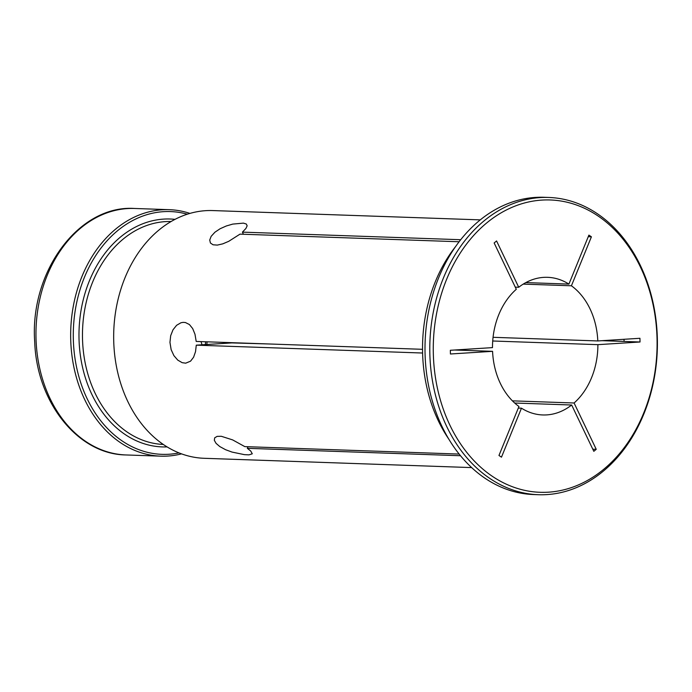 <?xml version="1.0" encoding="UTF-8"?>
<svg xmlns="http://www.w3.org/2000/svg" width="692" height="692" viewBox="0 0 692 692"><rect width="100%" height="100%" fill="white"/><g stroke="black" fill="none" stroke-linecap="round" stroke-linejoin="round"><path stroke-width="1.04" d="M512.417 400.85L574.083 402.995A68.863 52.678 92 0 0 597.888 344.659L492.721 341M624.028 339.288L624.072 341.441L640.031 341.995L639.944 338.284L597.802 340.948A68.863 52.678 92 0 0 571.419 285.787L591.409 236.811L588.901 235.107L568.911 284.092A68.863 52.678 92 0 0 547.58 277.319A68.863 52.678 92 0 0 518.723 287.267L496.571 240.954L494.149 242.97L516.301 289.282A68.863 52.678 92 0 0 492.488 347.618L450.345 350.282L450.431 353.993L492.574 351.328A68.863 52.678 92 0 0 518.957 406.489L498.967 455.466L501.475 457.17L521.465 408.185A68.863 52.678 92 0 0 542.796 414.958A68.863 52.678 92 0 0 571.661 405.01L593.814 451.322L596.236 449.307L592.793 449.194M574.083 402.995L596.236 449.307M597.888 344.659L640.031 341.995M624.072 341.441L602.109 340.68M571.661 405.01L514.692 403.029M448.918 439.316A139.429 106.654 -88 0 1 455.63 246.499M201.009 341.614L202.021 344.798M187.316 214.2A121.455 92.901 92 0 0 73.741 323.155A121.455 92.901 92 0 0 168.978 454.246A121.455 92.901 92 0 0 179.012 452.897M189.919 213.404A123.314 94.328 92 0 0 169.315 209.676A123.314 94.328 92 0 0 70.757 329.643A123.314 94.328 92 0 0 160.743 456.158A123.314 94.328 92 0 0 167.827 456.063A123.314 94.328 92 0 0 181.564 453.866M518.308 408.081L521.465 408.185M471.65 467.593L204.201 458.294A123.937 94.804 -88 0 1 113.67 335.784A123.937 94.804 -88 0 1 205.706 210.671A123.937 94.804 -88 0 1 212.816 210.567L480.265 219.874M460.509 455.734L247.321 448.321L250.746 451.054L252.277 453.796L248.964 454.869L244.406 454.644L232.054 452.084L225.627 449.731L219.788 446.565L216.06 443.356L214.321 440.285L214.702 437.811L217.15 436.375L221.31 436.289L232.65 439.904L244.812 446.617L459.168 454.073M422.604 353.024L196.286 345.161L195.516 351.7L193.587 357.228L190.551 361.172L185.707 363.17L182.186 362.677L177.775 360.125L173.908 355.645L171.149 349.668L169.955 342.384L170.673 335.698L173 329.799L176.598 325.301L180.941 322.766L183.12 322.36L185.387 322.515L189.4 324.522L192.67 328.553L194.98 334.227L196.199 341.441L422.544 349.313M459.107 241.759L239.994 234.138L228.758 241.309L222.755 243.861L217.314 245.098L213.058 244.786L210.429 243.013L209.728 240.055L211.138 236.353L214.927 232.209L220.099 228.749L226.275 225.99L232.754 224.096L243.437 223.127L246.317 224.026L247.156 225.808L245.911 228.472L242.416 232.131L460.699 239.717M548.505 492.176A146.246 111.862 92 0 0 640.411 266.991A146.246 111.862 92 0 0 446.651 279.257A146.246 111.862 92 0 0 548.505 492.176M546.965 494.59A148.719 113.765 92 0 0 657.4 344.46A148.719 113.765 92 0 0 548.765 197.454A148.719 113.765 92 0 0 429.905 342.133A148.719 113.765 92 0 0 538.428 494.719A148.719 113.765 92 0 0 546.965 494.59M538.428 494.719L533.636 494.546A148.719 113.765 -88 0 1 425 347.54A148.719 113.765 -88 0 1 535.435 197.41A148.719 113.765 -88 0 1 543.973 197.281L548.765 197.454M518.723 287.267L515.281 287.145M525.833 282.596L568.911 284.092M571.419 285.787L523.213 284.118M493.059 337.307L597.802 340.948M588.252 236.699L591.409 236.811M243.437 234.259L242.416 232.131M196.286 345.161L231.837 342.903L270.01 344.01M247.321 448.321L247.97 446.729M454.67 350.014L492.574 351.328M206.804 344.495A101.006 77.262 92 0 0 207.072 341.822M127.536 208.569A123.314 94.328 -88 0 1 134.611 208.474C78.853 204.633 29.566 271.887 34.704 341.857C36.702 402.303 77.988 454.471 126.039 454.955A123.314 94.328 -88 0 1 35.958 333.06A123.314 94.328 -88 0 1 127.536 208.569M163.329 444.463A111.542 85.324 -88 0 1 82.469 333.829A111.542 85.324 -88 0 1 165.293 221.63A111.542 85.324 -88 0 1 171.088 221.527M167.109 446.902A114.024 87.218 -88 0 1 78.992 337.367A114.024 87.218 -88 0 1 163.641 219.105A114.024 87.218 -88 0 1 175.024 219.355M169.315 209.676L134.611 208.474M160.743 456.158L126.039 454.955M205.619 341.77L205.334 344.581"/></g></svg>
